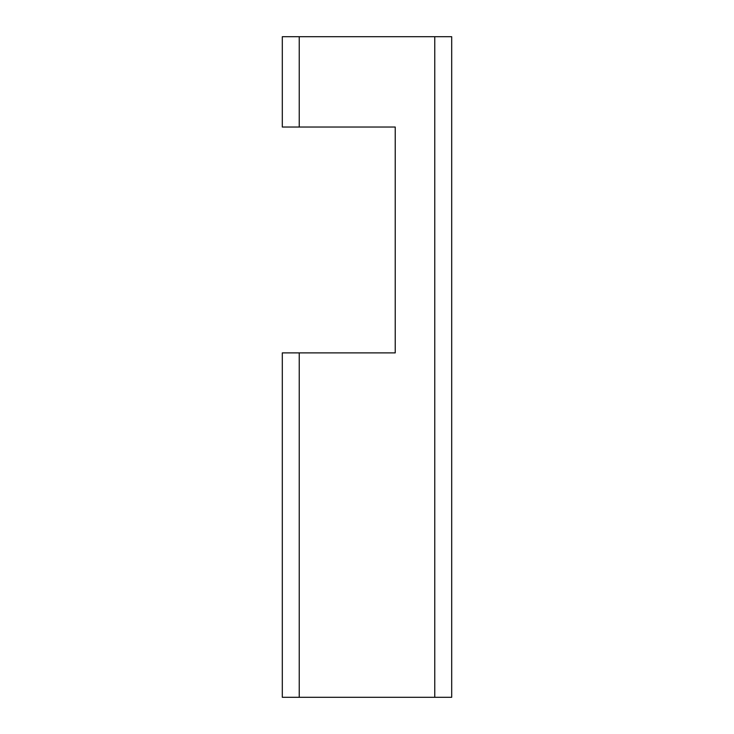 <?xml version="1.0" encoding="UTF-8"?>
<svg xmlns="http://www.w3.org/2000/svg" width="734" height="734" viewBox="0 0 734 734"><rect width="100%" height="100%" fill="white"/><g stroke="black" fill="none" stroke-linecap="round" stroke-linejoin="round"><path stroke-width="1.1" d="M282.306 697.3L282.306 352.889L299.243 352.889L299.243 697.3L282.306 697.3M299.243 36.7L299.243 127.037L282.306 127.037L282.306 36.7L451.694 36.7L451.694 697.3L299.243 697.3M299.243 127.037L395.231 127.037L395.231 352.889L299.243 352.889M434.757 697.3L434.757 36.7"/></g></svg>
